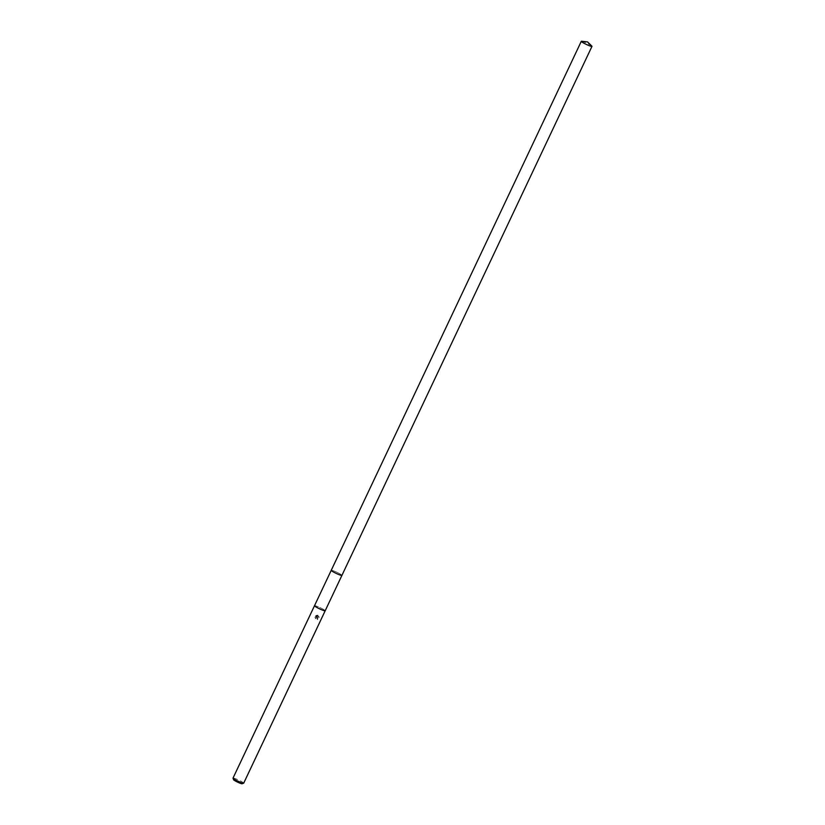 <?xml version="1.0" encoding="UTF-8"?>
<svg xmlns="http://www.w3.org/2000/svg" width="825" height="825" viewBox="0 0 825 825"><rect width="100%" height="100%" fill="white"/><g stroke="black" fill="none" stroke-linecap="round" stroke-linejoin="round"><path stroke-width="0.62" stroke-dasharray="4.12 3.09" d="M314.511 605.705A5.909 0.65 25.3 0 1 321.461 608.314A5.909 0.65 25.3 0 1 325.184 610.768A5.909 0.65 25.3 0 0 321.461 608.314A5.909 0.65 25.3 0 0 314.5 605.725M338.188 572.921A5.909 0.65 25.3 0 0 331.238 570.333A5.909 0.65 25.3 0 0 334.96 572.787A5.909 0.65 25.3 0 0 341.921 575.376A5.909 0.65 25.3 0 0 338.188 572.921M317.274 617.172L319.203 616.904L316.573 616.914M243.705 783.152A5.909 0.65 25.3 0 0 239.972 780.697A5.909 0.65 25.3 0 0 233.021 778.099M318.13 615.357L316.15 616.873L316.852 615.172L316.047 616.873L317.78 615.233M319.213 617.42L317.367 615.161L315.81 615.687M316.13 615.46L315.026 617.554L316.13 615.46M315.109 617.172L315.697 618.709M315.511 618.472L316.47 617.523L317.243 618.884A5.909 0.65 -154.7 0 1 317.749 619.152L317.635 619.152A5.517 0.608 25.3 0 0 317.13 618.884L316.367 617.523L315.511 618.472M242.086 783.75A4.723 0.516 25.3 0 0 239.147 781.749A4.723 0.516 25.3 0 0 233.588 779.738M315.697 615.687L317.264 615.161L319.1 617.42M316.429 616.914C317.873 617.409 318.161 618.307 317.295 619.627M315.583 618.709L314.995 617.162M317.398 619.627C318.264 618.317 317.976 617.409 316.532 616.914M591.814 46.066A5.909 0.65 25.3 0 0 587.06 43.323A5.909 0.65 25.3 0 0 581.738 41.271M341.921 575.376L341.911 575.396A5.909 0.65 25.3 0 0 337.528 572.591A5.909 0.65 25.3 0 0 331.475 570.261A5.909 0.65 25.3 0 0 331.238 570.322L331.227 570.343"/><path stroke-width="1.24" d="M314.5 605.725A5.909 0.65 25.3 0 0 318.233 608.18A5.909 0.65 25.3 0 0 325.184 610.778A5.909 0.65 25.3 0 0 325.194 610.758L243.705 783.152A5.909 0.65 25.3 0 1 243.643 783.203A5.909 0.65 25.3 0 1 236.744 780.563A5.909 0.65 25.3 0 1 233.021 778.181A5.909 0.65 25.3 0 1 233.021 778.099L314.5 605.725A5.909 0.65 25.3 0 0 318.233 608.18A5.909 0.65 25.3 0 0 325.184 610.768L341.911 575.396A5.909 0.65 25.3 0 1 341.674 575.448A5.909 0.65 25.3 0 1 335.62 573.117A5.909 0.65 25.3 0 1 331.238 570.322L314.5 605.725A5.909 0.65 25.3 0 1 314.511 605.705M233.021 778.181L233.588 779.738A4.723 0.516 25.3 0 0 236.569 781.636A4.723 0.516 25.3 0 0 242.086 783.75L243.643 783.203M591.742 46.437A5.909 0.65 25.3 0 0 591.979 46.365A5.909 0.65 25.3 0 0 591.814 46.066L587.555 41.91L581.635 41.26A5.909 0.65 25.3 0 0 581.542 41.25A5.909 0.65 25.3 0 0 581.295 41.312A5.909 0.65 25.3 0 0 585.688 44.107A5.909 0.65 25.3 0 0 591.742 46.437M591.979 46.365L341.921 575.376M581.295 41.312L331.238 570.322"/></g></svg>
